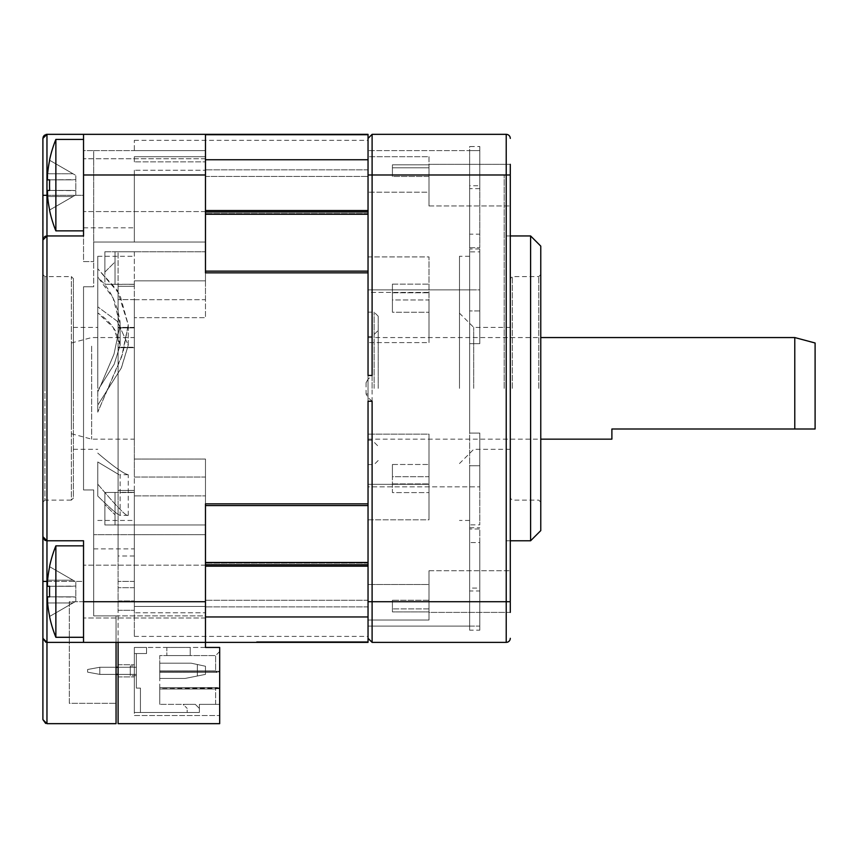<?xml version="1.0" encoding="UTF-8"?>
<svg xmlns="http://www.w3.org/2000/svg" width="858" height="858" viewBox="0 0 858 858"><rect width="100%" height="100%" fill="white"/><g stroke="black" fill="none" stroke-linecap="round" stroke-linejoin="round"><path stroke-width="0.64" stroke-dasharray="4.29 3.22" d="M368.039 430.523L368.039 337.559L368.039 430.523M794.776 337.559L794.776 429L611.893 429L611.893 439.157M815.1 429L815.1 342.996M91.667 346.192L91.667 439.157L91.667 346.192M134.341 346.192L134.341 439.157L134.341 346.192M71.353 425.997L71.353 342.996L71.353 425.997M372.104 388.363L372.104 336.54L372.104 388.363M378.196 388.363L378.196 316.216L378.196 388.363M368.039 388.363L368.039 312.151L368.039 388.363M374.131 388.363L374.131 312.151L374.131 388.363M118.093 642.374L118.093 610.306L134.341 610.306L118.093 610.306L118.093 524.957L134.341 524.957L134.341 612.773L205.47 612.773L134.341 612.773L134.341 636.4L134.341 490.411L118.093 490.411L118.093 347.243L134.341 347.243L134.341 477.016L205.47 477.016L205.47 459.051L205.47 477.016L134.341 477.016L134.341 286.304L134.341 299.699L205.47 299.699L205.47 317.664L134.341 317.664L205.47 317.664L205.47 299.699L134.341 299.699L134.341 347.715L118.093 347.243L118.093 723.659L219.691 723.659L219.691 647.447L205.47 647.447L205.47 503.871L205.47 642.374L368.039 642.374L368.039 263.47L368.039 379.215L366.066 382.722L368.039 382.722L368.039 379.215L372.104 375.461M205.47 524.957L205.47 477.016L205.47 524.957L104.88 524.957L205.47 524.957L205.47 495.87L134.341 495.87L205.47 495.87L205.47 534.673L205.47 495.87L205.47 524.957L115.036 524.957L115.036 492.438L104.88 492.438L104.88 524.957L104.88 492.438L134.341 492.438L104.88 492.438L104.88 504.633L115.036 514.8L104.88 504.633L104.88 524.957L104.88 492.438L115.036 492.438L115.036 524.957L115.036 492.438L115.036 524.957L104.88 524.957L205.47 524.957M134.341 490.411L134.341 477.016L134.341 495.87L134.341 492.438L115.036 492.438L134.341 492.578L134.341 490.411L118.093 490.411L118.093 524.957L134.341 524.957L134.341 490.411L118.093 490.411L134.341 490.411M134.341 286.304L134.341 251.759L118.093 251.759L118.093 327.863L134.341 327.863L118.093 327.863L118.093 286.304L134.341 286.304L134.341 251.759L118.093 251.759L118.093 556.005L118.093 299.635L134.341 299.635L134.341 388.363L134.341 299.635L118.093 299.635L118.093 251.759L118.093 286.304L134.341 286.304L134.341 284.277L134.341 286.304L118.093 286.304L134.341 286.304L134.341 280.845L205.47 280.845L134.341 280.845L134.341 286.304M134.341 388.363L134.341 556.005L134.341 388.363M134.341 534.673L205.47 534.673L134.341 534.673L134.341 606.467L205.47 606.467L134.341 606.467L134.341 534.673L93.704 534.673L134.341 534.673L134.341 606.467L134.341 534.673M205.47 612.773L205.47 642.374L46.965 642.374L205.47 642.374L205.47 612.773M134.341 459.051L205.47 459.051L134.341 459.051L134.341 317.664L134.341 459.051M205.47 242.042L205.47 280.845L205.47 242.042L93.704 242.042L93.704 286.754L83.537 286.754L83.537 489.961L83.537 286.754L83.537 489.961L93.704 489.961L83.537 489.961L93.704 489.961L93.704 615.883L116.055 615.883L93.704 615.883L93.704 534.673L205.47 534.673L93.704 534.673L93.704 489.961L83.537 489.961L83.537 286.754L93.704 286.754L83.537 286.754L93.704 286.754L93.704 150.6L83.537 150.6L83.537 261.583L93.704 261.583L83.537 261.583L83.537 150.6L93.704 150.6L93.704 242.042L134.341 242.042L134.341 170.249L205.47 170.249L134.341 170.249L134.341 242.042L93.704 242.042L205.47 242.042L205.47 317.664L205.47 242.042M205.47 161.862L205.47 170.249L205.47 161.862L134.341 161.862L205.47 161.862L205.47 156.703L134.341 156.703L134.341 161.862L134.341 156.703L205.47 156.703L205.47 150.6L205.47 161.862M134.341 150.6L205.47 150.6L134.341 150.6L134.341 140.315L134.341 150.6M368.039 393.994L366.066 393.994L368.039 397.501L368.039 393.994L368.039 477.016L368.039 382.722M368.039 287.237L368.039 170.249L368.039 342.599L368.039 256.907L368.039 287.237L368.039 256.907L429 256.907L429 292.406L368.039 292.406L368.039 287.237M368.039 170.249L368.039 459.051L368.039 170.249M368.039 489.478L368.039 606.467L368.039 489.478M479.804 251.855L479.804 310.939L479.804 248.981L479.804 289.875L469.637 289.875L469.637 433.065L479.804 433.065L479.804 486.84L479.804 433.065L469.637 433.065L479.804 433.065L469.637 433.065L469.637 486.84L479.804 486.84L368.039 486.84L368.039 459.051L368.039 636.4L368.039 486.84L469.637 486.84L469.637 188.631L469.637 343.65L479.804 343.65L469.637 343.65L479.804 343.65L479.804 289.875L479.804 343.65L479.804 310.939L479.804 343.65L469.637 343.65L469.637 289.875L479.804 289.875L479.804 251.855L469.637 251.855L469.637 248.981L469.637 289.875L368.039 289.875L469.637 289.875L469.637 251.855M366.066 382.722L366.066 393.994M372.104 401.254L368.039 397.501L368.039 375.461M429 292.406L429 342.599L368.039 342.599L429 342.599L429 284.116L392.417 284.116L392.417 312.237L429 312.237L392.417 312.237L392.417 284.116L429 284.116L429 256.907L368.039 256.907L368.039 342.599L368.039 292.406L429 292.406L429 256.907L429 299.978L392.417 299.978L392.417 284.116L392.417 312.237L392.417 299.978L429 299.978L429 342.599L429 292.406M479.804 188.631L469.637 188.631L469.637 247.715L469.637 185.757L479.804 185.757L479.804 150.6L479.804 247.715L479.804 185.757M469.637 185.757L469.637 150.6L479.804 150.6L469.637 150.6L469.637 146.536L479.804 146.536L479.804 150.6L368.039 150.6L469.637 150.6L469.637 188.631M368.039 161.862L368.039 156.703L429 156.703L368.039 156.703L368.039 192.192L368.039 161.862M429 156.703L429 192.192L368.039 192.192L429 192.192L429 156.703L368.039 156.703L429 156.703L429 164.822L392.417 164.822L392.417 167.803L392.417 164.822L429 164.822L429 176.48L392.417 176.48L392.417 164.822L429 164.822L392.417 164.822L392.417 176.48L429 176.48L429 192.192L429 156.703M392.417 176.48L392.417 167.803L429 167.803L392.417 167.803L392.417 176.48M368.039 477.016L368.039 484.32L429 484.32L429 434.116L368.039 434.116L368.039 484.32L429 484.32L429 434.116L429 464.478L429 434.116L368.039 434.116L368.039 519.809L429 519.809L429 484.32L429 519.809L368.039 519.809L368.039 434.116L368.039 477.016M429 492.599L429 519.809L429 492.599L392.417 492.599L392.417 464.478L429 464.478L392.417 464.478L392.417 492.599L429 492.599L429 483.923L429 492.599M429 476.737L429 464.478L429 476.737L392.417 476.737L392.417 492.599L392.417 464.478L392.417 476.737L429 476.737M469.637 524.86L469.637 588.084L469.637 524.86L479.804 524.86L479.804 433.065L479.804 465.776L469.637 465.776L469.637 524.86L469.637 465.776L479.804 465.776L479.804 524.86M469.637 630.18L469.637 626.115L469.637 630.18L479.804 630.18L479.804 529L469.637 529L479.804 529L479.804 542.546L469.637 542.546L469.637 626.115L479.804 626.115L479.804 542.546L469.637 542.546L469.637 529L469.637 626.115L368.039 626.115L469.637 626.115L469.637 588.084L479.804 588.084L479.804 529L479.804 590.958L469.637 590.958L469.637 626.115L479.804 626.115L479.804 588.084M368.039 614.854L368.039 620.023L429 620.023L429 584.523L368.039 584.523L368.039 620.023L429 620.023L368.039 620.023L368.039 584.523L368.039 614.854M429 584.523L429 620.023L368.039 620.023L368.039 584.523L429 584.523L429 620.023L429 611.893L392.417 611.893L392.417 600.246L429 600.246L429 584.523M392.417 600.246L392.417 611.893L429 611.893L429 600.246L392.417 600.246L392.417 611.893L429 611.893L392.417 611.893L392.417 600.246M469.637 626.115L479.804 626.115L479.804 590.958M469.637 588.084L469.637 590.958M469.637 150.6L469.637 234.17L479.804 234.17L479.804 247.715L479.804 234.17L469.637 234.17L469.637 146.536M469.637 388.363L469.637 256.274L469.637 388.363M479.804 630.18L479.804 626.115M469.637 527.734L479.804 527.734M479.804 310.939L469.637 310.939L479.804 310.939M469.637 247.715L479.804 247.715L469.637 247.715M479.804 150.6L479.804 146.536M479.804 248.981L469.637 248.981M459.48 388.363L459.48 256.274L459.48 388.363M473.702 388.363L473.702 327.391L473.702 388.363M510.285 612.398L429 612.398L429 570.742L429 612.398L429 591.57L429 612.398L510.285 612.398L510.285 164.318L510.285 205.974L510.285 164.318L510.285 205.974L510.285 164.318L429 164.318L429 205.974L429 164.318L429 205.974L429 164.318L510.285 164.318M540.765 530.609L540.765 246.107M530.609 235.95L530.609 540.765M504.193 388.363L504.193 174.989L504.193 388.363M510.285 591.57L510.285 570.742L510.285 591.57M368.039 174.989L368.039 263.47L368.039 174.989L506.22 174.989L506.22 134.341A4.065 4.065 0 0 1 510.285 138.406A4.065 4.065 0 0 0 506.22 134.341L372.104 134.341L372.104 601.726L368.039 601.726M368.039 638.309L368.039 513.245L368.039 638.309L372.104 642.374L372.104 601.726L506.22 601.726L506.22 642.374A4.065 4.065 0 0 0 510.285 638.309A4.065 4.065 0 0 1 506.22 642.374M368.039 272.844L205.47 272.844L205.47 134.341L368.039 134.341L205.47 134.717L205.47 272.844L205.47 134.717M205.47 185.146L205.47 158.73L205.47 185.146M83.537 134.341L46.965 134.341L46.965 195.313L83.537 195.313L83.537 235.95L83.537 134.341M368.039 401.254L368.039 134.717M368.039 185.146L368.039 210.553L368.039 185.146M43.115 238.717A4.065 4.065 0 0 0 42.9 240.015A4.065 4.065 0 0 1 46.965 235.95A4.065 4.065 0 0 0 45.774 236.122L83.537 235.95L46.965 235.95L83.537 235.95L83.537 195.313L47.512 195.313M45.646 723.433L116.055 723.659L116.055 615.883L116.055 703.335L116.055 615.883L205.47 615.883L205.47 642.374L205.47 606.467L205.47 615.883L116.055 615.883L116.055 642.374L46.965 642.374L46.965 540.765L83.537 540.765L46.965 540.765A4.065 4.065 0 0 1 45.774 540.594L83.537 540.765L83.537 642.374M205.47 591.57L205.47 565.154L205.47 591.57M368.039 591.57L368.039 566.162L368.039 591.57M205.47 647.447L134.341 647.447L146.536 647.447L146.536 653.549L146.536 647.447L134.341 647.447L134.341 712.483L140.444 712.483L140.444 688.095L140.444 712.483L140.444 688.095L136.379 688.095L136.379 653.549L146.536 653.549L136.379 653.549L136.379 688.095L140.444 688.095L140.444 712.483L140.444 688.095L136.379 688.095L136.379 653.549L146.536 653.549L134.341 653.549L134.341 712.483L140.444 712.483L140.444 688.095L140.444 712.483L140.444 688.095L136.379 688.095L140.444 688.095L140.444 712.483L140.444 688.095L136.379 688.095L136.379 653.549L136.379 688.095L140.444 688.095L140.444 712.483L134.341 712.483L199.367 712.483L199.367 704.354L219.691 704.354L219.691 647.447L219.691 704.354L199.367 704.354L199.367 712.483L199.367 704.354L215.626 704.354L215.626 689.006L217.299 687.601L159.749 687.59L159.749 688.642L159.749 687.623L217.374 687.623L219.691 688.642L219.691 671.288L159.749 671.288L159.749 672.307L217.374 672.307L215.626 670.924L215.626 655.576L159.749 655.576L159.749 672.34L159.749 670.924L215.626 670.924L217.299 672.329L159.749 672.34L159.749 671.288L159.749 688.642L219.691 688.159L219.691 704.354L219.691 688.159L217.053 687.59L215.626 689.006L215.626 704.354L219.691 704.354L199.367 704.354L199.367 708.418L195.313 704.354L159.749 704.354L195.313 704.354L199.367 708.418L199.367 712.483L134.341 712.483L140.444 712.483L134.341 712.483L140.444 712.483L134.341 712.483L140.444 712.483L134.341 712.483L140.444 712.483L134.341 712.483L140.444 712.483L140.444 688.095L136.379 688.095L136.379 653.549L146.536 653.549L134.341 653.549L134.341 712.483L134.341 647.447L134.341 715.529L219.691 715.529L134.341 715.529L134.341 647.447L134.341 653.549L146.536 653.549L146.536 647.447L146.536 653.549L134.341 653.549L134.341 647.447L205.47 647.447M205.47 534.673L205.47 459.051L205.47 534.673M205.47 299.699L205.47 251.759L104.88 251.759L104.88 284.277L122.147 284.395L104.88 284.277L104.88 251.759L205.47 251.759L115.036 251.759L115.036 284.277L115.036 261.915L104.88 272.083L104.88 251.759L104.88 272.083L115.036 261.915L115.036 251.759L104.88 251.759L205.47 251.759L205.47 299.699M134.341 284.277L115.036 284.277L115.036 251.759L115.036 284.277L104.88 284.277L134.341 284.277L134.341 280.845L134.341 284.277L122.147 284.277L134.341 284.395M118.093 347.715L118.093 327.391L118.093 347.715L134.341 347.715L118.093 347.715M118.093 670.817L118.093 676.919L118.093 670.817M122.147 492.578L134.341 492.438L134.341 495.87L134.341 492.578M134.341 587.698L118.093 587.698L134.341 587.698M118.093 600.965L134.341 600.965L118.093 600.965M134.341 524.957L118.093 524.957L134.341 524.957M122.147 492.32L134.341 492.32L122.147 492.438M46.965 723.659L46.965 642.374L45.774 642.192M46.965 642.374L42.9 638.309L46.965 642.374M47.512 581.413L83.537 581.413L83.537 540.765L83.537 581.413L42.9 581.413L43.039 537.773M45.774 540.594A4.065 4.065 0 0 0 46.965 540.765A4.065 4.065 0 0 1 42.9 536.7M83.537 591.57L83.537 545.849L83.537 591.57M43.2 538.234L44.659 540.047A4.065 4.065 0 0 1 43.737 539.167A4.065 4.065 0 0 0 44.648 540.047M73.38 278.625L73.38 388.363L73.38 278.625L71.353 276.587L44.927 276.587L44.927 388.363L44.927 276.587L42.9 274.56L42.9 502.155L42.9 388.363L42.9 502.155L44.927 500.128L44.927 388.363L44.927 500.128L71.353 500.128L71.353 276.587L71.353 500.128L73.38 498.09L73.38 388.363L73.38 498.09M46.965 540.765L46.965 195.313L42.9 195.313L43.093 238.771M43.672 237.634A4.065 4.065 0 0 0 43.125 238.674L43.737 237.548A4.065 4.065 0 0 1 44.648 236.679L43.747 237.527M83.537 185.146L83.537 139.425L83.537 185.146M45.946 134.47L44.67 135.06M43.897 135.746L43.308 136.626M43.125 538.041A4.065 4.065 0 0 0 43.737 539.167A4.065 4.065 0 0 1 43.125 538.041M73.38 388.363L73.38 327.391L73.38 388.363M97.769 388.363L97.769 256.274L97.769 388.363M97.769 461.969L97.769 496.085L97.769 461.969C126.233 479.032 126.233 479.032 97.769 461.969C126.233 479.032 126.233 479.032 97.769 461.969M97.769 390.154L97.769 412.162L97.769 390.154L97.769 412.162L97.769 390.154L100.493 386.089L97.769 390.154M97.769 277.059L97.769 312.956L97.769 268.769L97.769 277.059L113.084 298.005L120.12 324.86L120.023 321.686C117.246 303.228 109.824 288.352 97.769 277.059M93.704 489.961L93.704 548.895L93.704 489.961M118.093 251.759L134.341 251.759L118.093 251.759M93.704 261.583L93.704 150.6L205.47 150.6L93.704 150.6L93.704 261.583M205.47 170.249L205.47 150.6L205.47 170.249M134.341 156.703L205.47 156.703L134.341 156.703L134.341 161.862L134.341 156.703M134.341 170.249L134.341 242.042L134.341 170.249M93.704 615.883L93.704 601.726L69.316 601.726L69.316 703.335L116.055 703.335L69.316 703.335L69.316 601.726L93.704 601.726L93.704 615.883L116.055 615.883L93.704 615.883M97.769 453.121C113.599 466.623 123.756 473.82 128.25 474.721C123.756 473.82 113.599 466.623 97.769 453.121C113.599 466.623 123.756 473.82 128.25 474.721C123.756 473.82 113.599 466.623 97.769 453.121M97.769 484.148C116.785 506.767 126.941 517.17 128.239 515.368C127.048 517.267 116.892 506.864 97.769 484.148C116.785 506.767 126.941 517.17 128.239 515.368C127.048 517.267 116.892 506.864 97.769 484.148M97.769 496.085C110.736 508.815 118.19 515.24 120.12 515.358C118.19 515.24 110.736 508.815 97.769 496.085C110.736 508.815 118.19 515.24 120.12 515.358C118.19 515.24 110.736 508.815 97.769 496.085M120.12 345.173L114.211 364.189L100.493 386.089L114.211 364.189L120.12 345.173L120.12 324.85L113.996 354.139L100.172 386.668L113.996 354.139L120.12 324.85L120.12 345.173C118.318 332.261 110.875 321.525 97.769 312.956L113.202 327.434L120.12 345.173M128.25 345.173L121.214 368.2L97.769 405.115L121.461 367.728L128.25 345.173L128.25 324.85L121.675 356.692L97.769 412.162L122.866 353.217L128.25 324.85L117.374 290.412L97.769 268.769L119.809 294.412L128.25 324.85L128.25 345.173L117.235 321.224L97.769 306.832L117.235 321.224L128.25 345.173M97.769 391.934L100.172 386.668L97.769 391.924M368.039 642.374L205.47 642.374L205.47 503.871L368.039 503.871M47.447 600.89L47.608 602.949A121.815 121.815 0 0 0 49.646 616.441L49.539 616.494A121.922 121.922 0 0 0 55.867 637.29L55.867 545.849L55.867 591.57L55.867 545.849L83.537 545.849M47.48 597.071L47.372 598.637M47.383 599.474L47.437 600.536M47.608 586.282L49.646 586.282A115.83 100.311 -90 0 0 49.646 596.857A115.83 100.311 -90 0 1 49.646 586.282L73.005 586.282L47.608 586.282L73.005 586.282L47.608 586.282L47.608 580.19L73.005 580.19L49.646 566.698A121.815 121.815 0 0 0 47.608 580.19L73.005 580.19L75.815 581.81L75.815 597.071L75.815 586.068L49.646 586.282L75.815 586.068L75.815 581.81L73.005 580.19L75.815 581.81L75.815 597.071L73.005 596.857L75.815 597.071L75.815 601.329L75.815 581.81L49.646 566.698A121.815 121.815 0 0 0 47.608 580.19L47.608 586.282L49.646 586.282A115.83 100.311 -90 0 0 49.646 596.857L47.608 596.857L47.608 602.949A121.815 121.815 0 0 0 49.646 616.441L75.815 601.329L73.005 602.949L75.815 601.329L75.815 597.071L49.646 596.857L75.815 597.071L75.815 601.329L73.005 602.949L47.608 602.949L47.608 596.857L73.005 596.857L47.608 596.857M47.501 581.531L47.405 583.097M47.405 583.172L47.372 584.545M49.646 616.441L73.005 602.949L47.608 602.949L73.005 602.949L49.646 616.441A121.815 121.815 0 0 1 47.608 602.949L73.005 602.949L49.539 616.494M47.447 194.466L47.608 196.525A121.815 121.815 0 0 0 49.646 210.017L49.539 210.081A121.922 121.922 0 0 0 55.867 230.866L55.867 139.425L55.867 185.146L55.867 139.425L83.537 139.425M47.48 190.648L47.405 191.195M47.405 191.205L47.372 192.213M47.383 193.05L47.437 194.112M47.608 179.869L49.646 179.869A115.83 100.311 -90 0 0 49.646 190.433A115.83 100.311 -90 0 1 49.646 179.869L73.005 179.869L47.608 179.869L73.005 179.869L47.608 179.869L47.608 173.766L73.005 173.766L49.646 160.274A121.815 121.815 0 0 0 47.608 173.766L73.005 173.766L75.815 175.386L75.815 190.648L75.815 179.644L49.646 179.869L75.815 179.644L75.815 175.386L73.005 173.766L75.815 175.386L75.815 190.648L73.005 190.433L75.815 190.648L75.815 194.905L75.815 175.386L49.646 160.274A121.815 121.815 0 0 0 47.608 173.766L47.608 179.869L49.646 179.869A115.83 100.311 -90 0 0 49.646 190.433L47.608 190.433L47.608 196.525A121.815 121.815 0 0 0 49.646 210.017L75.815 194.905L73.005 196.525L75.815 194.905L75.815 190.648L49.646 190.433L75.815 190.648L75.815 194.905L73.005 196.525L47.608 196.525L47.608 190.433L73.005 190.433L47.608 190.433M47.501 175.118L47.405 176.684M47.405 176.748L47.372 178.121M49.646 210.017L73.005 196.525L47.608 196.525L73.005 196.525L49.646 210.017A121.815 121.815 0 0 1 47.608 196.525L73.005 196.525L49.539 210.081M49.539 160.221L49.539 160.221A121.922 121.922 0 0 1 55.867 139.425M47.608 173.766L73.005 173.766L47.608 173.766A121.815 121.815 0 0 1 49.646 160.274L73.005 173.766L49.646 160.274M49.646 190.433L73.005 190.433L49.646 190.433M49.539 566.634L49.539 566.634A121.922 121.922 0 0 1 55.867 545.849M47.608 580.19L73.005 580.19L47.608 580.19A121.815 121.815 0 0 1 49.646 566.698L73.005 580.19L49.646 566.698M49.646 596.857L73.005 596.857L49.646 596.857M219.691 715.529L219.691 647.447L219.691 715.529M187.183 712.483L199.367 712.483L187.183 712.483L187.183 708.418L187.183 712.483M146.536 647.447L146.536 653.549L146.536 647.447L134.341 647.447L134.341 673.262L134.341 647.447L146.536 647.447L134.341 647.447L134.341 673.262L134.341 647.447L146.536 647.447L146.536 653.549L146.536 647.447L134.341 647.447L134.341 673.262L134.341 647.447L146.536 647.447L146.536 653.549L136.379 653.549L136.379 688.095L140.444 688.095L136.379 688.095L136.379 653.549L146.536 653.549L146.536 647.447L134.341 647.447L134.341 673.262L134.341 647.447L146.536 647.447L146.536 653.549L136.379 653.549L136.379 688.095L140.444 688.095L136.379 688.095L136.379 653.549L146.536 653.549L146.536 647.447L134.341 647.447L134.341 673.262L134.341 647.447L146.536 647.447L146.536 653.549L136.379 653.549L136.379 688.095L136.379 653.549L146.536 653.549L146.536 647.447L146.536 653.549L136.379 653.549L146.536 653.549L146.536 647.447M219.691 671.771L219.691 651.512L219.691 671.771L217.374 672.307L219.691 671.771M219.691 688.642L219.691 671.288L159.749 671.288L159.749 688.642L219.691 688.642M219.691 651.512L215.626 655.576L219.691 651.512M217.053 672.34L159.749 672.307L217.299 672.329L215.626 670.924L215.626 655.576L159.749 655.576L159.749 670.924L215.626 670.924L217.053 672.34L159.749 672.34L217.053 672.34M159.749 689.006L159.749 704.354L159.749 689.006L215.626 689.006L217.374 687.623L159.749 687.623L217.299 687.601L215.626 689.006L159.749 689.006M159.749 663.202L159.749 678.442L185.146 678.442L205.47 674.377L205.47 666.248L191.248 663.202L159.749 663.202L159.749 678.442L185.146 678.442L205.47 674.377L205.47 666.248L205.47 674.377L205.47 666.248L197.34 664.51L197.34 676.007L205.47 674.377L205.47 666.248L205.47 674.377L205.47 666.248L191.248 663.202L159.749 663.202L159.749 678.442L185.146 678.442L205.47 674.377L197.34 676.007L205.47 674.377L205.47 666.248L205.47 674.377L197.34 676.007L205.47 674.377L205.47 666.248L197.34 664.51L205.47 666.248L197.34 664.51L197.34 676.007L205.47 674.377L197.34 676.007L205.47 674.377L205.47 666.248L191.248 663.202L159.749 663.202L159.749 678.442L185.146 678.442L205.47 674.377L205.47 666.248L197.34 664.51L197.34 676.007L197.34 664.51L191.248 663.202L159.749 663.202L159.749 678.442L185.146 678.442L197.34 676.007L197.34 664.51L191.248 663.202L159.749 663.202L159.749 678.442L185.146 678.442L197.34 676.007L197.34 664.51L191.248 663.202L159.749 663.202L159.749 678.442L185.146 678.442L197.34 676.007L197.34 664.51L205.47 666.248L191.248 663.202L159.749 663.202L159.749 678.442L185.146 678.442L197.34 676.007L197.34 664.51L191.248 663.202L159.749 663.202L159.749 678.442L185.146 678.442L197.34 676.007L197.34 664.51L191.248 663.202L159.749 663.202L159.749 678.442L185.146 678.442L197.34 676.007L197.34 664.51L205.47 666.248L191.248 663.202L159.749 663.202L159.749 678.442L185.146 678.442L197.34 676.007L197.34 664.51L191.248 663.202L159.749 663.202L159.749 678.442L185.146 678.442L197.34 676.007L197.34 664.51L191.248 663.202L159.749 663.202M166.86 655.576L190.229 655.576L190.229 647.447L166.86 647.447L166.86 655.576L190.229 655.576L190.229 647.447L190.229 655.576L166.86 655.576L190.229 655.576L190.229 647.447L166.86 647.447L166.86 655.576M190.229 647.447L166.86 647.447L190.229 647.447M195.313 704.354L183.119 704.354L187.183 708.418L183.119 704.354L195.313 704.354L199.367 708.418L195.313 704.354M136.379 666.001L136.379 675.643L136.379 666.001L130.277 666.001L130.277 667.267L130.277 666.001M136.379 675.643L130.277 675.643L130.277 667.267L99.796 667.267L130.277 667.267L130.277 675.643M118.093 674.377L99.796 674.377L87.602 672.146L87.602 669.497L87.602 672.146L99.796 674.377L99.796 667.267L87.602 669.497L87.602 672.146L87.602 669.497L87.602 672.146L87.602 669.497L99.796 667.267L99.796 674.377L136.379 674.377L99.796 674.377L99.796 667.267L87.602 669.497L87.602 672.146L99.796 674.377L136.379 674.377L99.796 674.377L99.796 667.267L87.602 669.497L87.602 672.146L99.796 674.377L99.796 667.267L87.602 669.497L99.796 667.267L99.796 674.377L136.379 674.377L99.796 674.377L87.602 672.146L99.796 674.377L99.796 667.267L87.602 669.497L87.602 672.146L99.796 674.377L99.796 667.267L87.602 669.497L87.602 672.146L99.796 674.377L130.277 674.377L99.796 674.377L87.602 672.146L99.796 674.377L136.379 674.377L136.379 667.267L99.796 667.267L99.796 674.377L99.796 667.267L87.602 669.497L87.602 672.146L99.796 674.377L136.379 674.377L136.379 667.267L99.796 667.267L136.379 667.267L99.796 667.267L87.602 669.497L99.796 667.267L136.379 667.267L99.796 667.267L87.602 669.497L87.602 672.146L99.796 674.377L99.796 667.267L118.093 667.267M136.379 674.377L136.379 667.267L136.379 674.377L136.379 667.267L136.379 674.377L136.379 667.267L136.379 674.377L136.379 667.267L99.796 667.267L136.379 667.267L136.379 674.377M134.341 668.382L134.341 673.262L134.341 668.382M116.055 667.267L99.796 667.267L99.796 674.377L116.055 674.377M429 591.57L429 570.742L429 591.57M392.417 292.793L429 292.793L392.417 292.793M392.417 483.923L429 483.923L392.417 483.923M429 608.912L392.417 608.912L429 608.912M512.312 388.363L512.312 276.587L512.312 388.363M538.738 388.363L538.738 276.587L538.738 388.363M504.193 174.989L510.285 174.989L506.22 174.989L506.22 601.726L510.285 601.726L504.193 601.726M368.039 169.83L205.47 169.83L368.039 169.83M205.47 271.139L368.039 271.139M368.039 214.243L205.47 214.243M368.039 212.237L205.47 212.237L368.039 212.237M205.47 176.458L368.039 176.458L205.47 176.458M83.537 174.989L205.47 174.989M205.47 601.726L83.537 601.726M368.039 505.576L205.47 505.576M368.039 562.473L205.47 562.473M368.039 641.999L256.757 641.999M368.039 606.885L205.47 606.885L368.039 606.885M368.039 600.257L205.47 600.257L368.039 600.257M205.47 564.478L368.039 564.478L205.47 564.478M42.9 240.015A4.065 4.065 0 0 1 46.965 235.95M368.039 439.157L540.765 439.157M368.039 337.559L540.765 337.559M71.353 342.996L91.667 337.559L134.341 337.559M71.353 433.719L91.667 439.157L134.341 439.157M368.039 336.54L372.104 336.54L378.196 330.448M368.039 312.151L374.131 312.151L378.196 316.216M368.039 464.564L374.131 464.564L378.196 460.499M368.039 440.175L372.104 440.175L378.196 446.278M134.341 636.4L368.039 636.4M134.341 140.315L368.039 140.315M469.637 520.441L459.48 520.441M469.637 256.274L459.48 256.274M510.285 449.324L473.702 449.324L459.48 463.545M510.285 327.391L473.702 327.391L459.48 313.17M540.765 274.56L538.738 276.587L512.312 276.587L510.285 278.625M540.765 502.155L538.738 500.128L512.312 500.128L510.285 498.09M510.285 235.95L504.193 235.95M510.285 540.765L504.193 540.765M368.039 211.947L205.47 211.947M368.039 213.599L205.47 213.599L368.039 213.599M368.039 563.116L205.47 563.116L368.039 563.116M368.039 564.768L205.47 564.768M134.341 581.413L118.093 581.413L134.341 581.413M73.38 449.324L97.769 449.324M97.769 256.274L134.341 256.274M83.537 227.82L134.341 227.82M93.704 548.895L134.341 548.895M134.341 556.005L118.093 556.005M134.341 327.391L118.093 327.391L134.341 327.391M97.769 520.441L134.341 520.441M73.38 327.391L97.769 327.391M128.239 515.368L120.12 515.368L120.12 474.721L128.239 474.721M128.25 515.368L128.25 474.721M100.172 386.668L100.493 386.089L100.172 386.668M368.039 159.749L205.47 159.749M368.039 210.553L205.47 210.553M205.47 211.561L83.537 211.561L205.47 211.561M205.47 158.73L83.537 158.73L205.47 158.73M368.039 566.162L205.47 566.162M368.039 616.966L205.47 616.966M205.47 617.985L83.537 617.985L205.47 617.985M205.47 565.154L83.537 565.154L205.47 565.154M55.867 230.866L83.537 230.866M55.867 637.29L83.537 637.29M118.093 664.725L134.341 664.725L118.093 664.725M118.093 676.919L134.341 676.919L118.093 676.919M159.749 687.59L217.053 687.59L159.749 687.59M429 205.974L510.285 205.974L429 205.974M429 570.742L510.285 570.742L429 570.742"/><path stroke-width="1.29" d="M540.765 337.559L794.776 337.559L794.776 429L815.1 429L611.893 429L611.893 439.157L540.765 439.157M794.776 337.559L815.1 342.996L815.1 429M530.609 235.95L540.765 246.107L540.765 530.609L530.609 540.765L530.609 235.95L510.285 235.95M510.285 164.318L510.285 612.398M506.22 642.374A4.065 4.065 0 0 0 510.285 638.309A4.065 4.065 0 0 1 506.22 642.374L372.104 642.374L506.22 642.374L506.22 601.726L510.285 601.726M368.039 272.844L205.47 272.844L205.47 134.341L83.537 134.341L368.039 134.341L368.039 375.461L372.104 375.461L372.104 134.341L368.039 138.406L372.104 134.341L506.22 134.341A4.065 4.065 0 0 1 510.285 138.406M42.9 502.155L42.9 536.7L46.965 540.765L83.537 540.765L83.537 601.726L205.47 601.726L205.47 503.871L368.039 503.871L368.039 601.726L372.104 601.726L372.104 642.374L368.039 638.309L368.039 642.374L46.965 642.374L42.9 638.309L42.9 719.594L42.9 581.413L42.9 638.309L45.774 642.192M510.285 174.989L506.22 174.989L506.22 601.726L372.104 601.726L372.104 401.254L368.039 401.254L368.039 503.871M43.308 136.626L42.9 138.406L46.965 134.341L83.537 134.341L83.537 235.95L46.965 235.95L42.9 240.015L42.9 274.56M47.512 581.413L42.9 581.413L42.9 536.7A4.065 4.065 0 0 0 43.125 538.041A4.065 4.065 0 0 1 42.9 536.7L42.9 138.406L42.9 195.313L46.965 195.313L46.965 723.659L116.055 723.659L116.055 642.374L205.47 642.374L205.47 647.447L219.691 647.447L219.691 723.659L118.093 723.659L118.093 642.374M46.965 723.659L42.9 719.594L45.646 723.433M44.659 540.047L45.806 540.594A4.065 4.065 0 0 1 44.648 540.047A4.065 4.065 0 0 0 45.774 540.594M44.648 236.679L45.774 236.132A4.065 4.065 0 0 0 44.648 236.679M47.512 195.313L46.965 195.313L46.965 134.341L45.946 134.47M44.67 135.06L43.897 135.746M83.537 601.726L83.537 642.374M205.47 601.726L205.47 642.374L367.996 642.374L205.47 642.374M368.039 601.726L368.039 638.309M49.539 566.634L49.539 566.634A121.922 121.922 0 0 1 55.867 545.849L55.867 637.29A121.922 121.922 0 0 1 49.539 616.494L49.539 616.494M49.646 616.441A121.815 121.815 0 0 1 47.608 602.949L47.48 597.071M47.372 598.637L47.383 599.474M47.426 585.692L47.501 581.531M47.372 584.545L47.394 585.381M47.608 580.19A121.815 121.815 0 0 1 49.646 566.698M47.608 596.857L49.646 596.857A115.83 100.311 -90 0 1 49.646 586.282L47.608 586.282M49.539 160.221L49.539 160.221A121.922 121.922 0 0 1 55.867 139.425L55.867 230.866A121.922 121.922 0 0 1 49.539 210.081L49.539 210.081M49.646 210.017A121.815 121.815 0 0 1 47.608 196.525L47.48 190.648M47.372 192.213L47.383 193.05M47.426 179.268L47.501 175.118M47.372 178.121L47.394 178.957M47.608 173.766A121.815 121.815 0 0 1 49.646 160.274M47.608 190.433L49.646 190.433A115.83 100.311 -90 0 1 49.646 179.869L47.608 179.869M116.055 674.377L118.093 674.377M118.093 667.267L116.055 667.267M368.039 174.989L506.22 174.989L506.22 134.341M205.47 174.989L83.537 174.989M368.039 271.139L205.47 271.139M256.757 641.999L368.039 641.999M205.47 505.576L368.039 505.576M368.039 562.473L205.47 562.473M205.47 134.717L368.039 134.717M368.039 214.243L205.47 214.243M530.609 540.765L510.285 540.765M368.039 564.768L205.47 564.768M368.039 211.947L205.47 211.947M205.47 159.749L368.039 159.749M205.47 210.553L368.039 210.553M205.47 566.162L368.039 566.162M205.47 616.966L368.039 616.966M55.867 545.849L83.537 545.849M55.867 637.29L83.537 637.29M55.867 139.425L83.537 139.425M55.867 230.866L83.537 230.866"/></g></svg>
